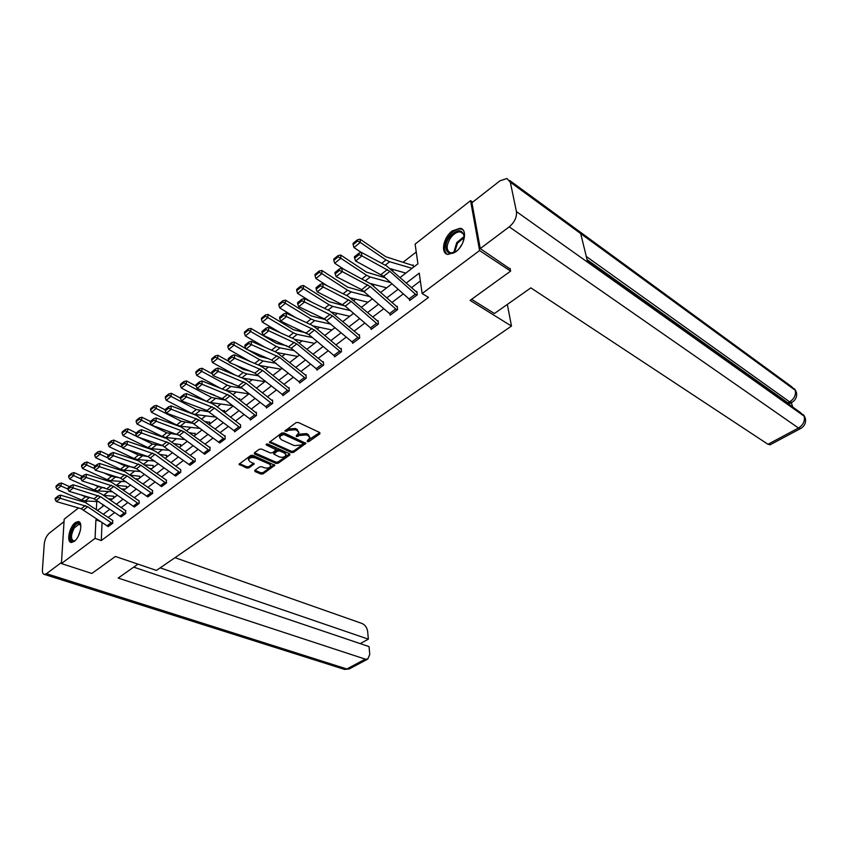 <?xml version="1.0" encoding="UTF-8"?>
<svg xmlns="http://www.w3.org/2000/svg" width="848" height="848" viewBox="0 0 848 848"><rect width="100%" height="100%" fill="white"/><g stroke="black" fill="none" stroke-linecap="round" stroke-linejoin="round"><path stroke-width="1.27" d="M307.379 441.681L308.916 441.554L319.887 433.826L319.76 432.544L298.305 422.463L296.058 422.643L284.833 431.007L286.783 431.367L288.193 430.349L295.337 429.756L297.139 430.593L298.899 432.787L296.27 435.734L296.387 436.625L299.344 435.49L306.435 434.907L308.206 435.724L309.923 437.865L307.273 440.801L307.379 441.681M307.697 440.504L319.77 432.544M285.49 430.296L288.119 429.046L288.193 430.349M296.673 435.437L299.259 434.197L299.344 435.49M75.271 522.622L78.207 521.531C83.348 521.541 80.221 537.303 74.221 541.427L71.359 542.476C66.208 542.402 69.324 526.788 75.271 522.622M452.217 230.932L460.135 228.271C467.81 229.14 464.81 245.464 455.705 251.898L447.967 254.453C440.25 253.541 443.228 237.429 452.217 230.932M254.76 470.354L254.983 471.53L260.93 474.064L263.06 473.884L274.837 465.276L252.884 455.312L250.701 455.493L238.956 464.291L246.853 468.075L249.005 467.895L254.209 463.877L250.022 461.651L248.485 459.849C249.429 457.676 251.676 457.03 255.216 457.909L269.304 464.026L270.788 465.764C269.834 467.916 267.608 468.562 264.11 467.714L261.778 466.707L259.626 466.888L254.76 470.354M510.093 268.392L510.623 271.127L470.089 300.393L511.482 326.077L156.456 570.428L115.413 556.468L91.849 573.471L61.438 563.57L64.183 519.177L78.482 507.973M510.623 271.127L479.576 250.552L422.145 293.546L419.241 273.151L406.287 283.031M102.046 522.569L101.294 540.547L428.516 297.394L422.145 293.546M101.294 540.547L95.071 538.385L61.438 563.57M291.415 452.546L293.588 452.366L305.905 443.356L283.921 432.862L281.695 433.042L269.41 442.264L291.415 452.546L291.33 451.263L293.514 451.072L305.375 442.698M289.762 453.828L289.836 455.005L278.155 463.241L276.003 463.421L254.591 454.083L254.368 452.843L259.329 449.249L261.523 449.058L270.289 452.927L272.473 452.747L276.151 449.8L266.473 445.062L266.071 444.575L267.873 444.055L289.656 453.786L278.091 461.959L278.155 463.241M289.836 455.005L289.656 453.786M511.482 326.077L507.337 304.421M420.354 280.974L411.46 287.716M403.235 293.938L391.85 302.566M383.752 308.704L372.738 317.046M364.757 323.088L354.104 331.165M346.228 337.133L335.914 344.935M328.144 350.818L318.159 358.386M310.506 364.184L300.839 371.509M293.291 377.233L283.921 384.324M276.469 389.963L267.396 396.843M260.05 402.408L251.252 409.075M244.001 414.566L235.479 421.021M228.313 426.449L220.056 432.703M212.986 438.056L204.972 444.129M197.997 449.419L190.228 455.302M183.338 460.517L175.801 466.23M168.996 471.382L161.682 476.926M154.961 482.014L147.859 487.388M141.224 492.423L134.334 497.638M127.783 502.61L121.094 507.666M114.618 512.574L108.12 517.492M409.542 299.556L409.669 300.542L417.301 294.828L416.824 291.447L416.188 291.924M390.069 314.226L390.186 315.159L397.617 309.584L397.193 306.223L396.567 306.69M371.085 328.526L371.18 329.416L378.431 323.978L378.049 320.629L377.445 321.085M352.556 342.475L352.641 343.323L359.722 338.013L359.372 334.674L358.789 335.119M334.483 356.075L334.557 356.891L341.458 351.708L341.161 348.38L340.578 348.814L341.225 349.164M316.845 369.357L316.908 370.131L323.65 365.075L323.385 361.767L322.812 362.191M299.63 382.31L299.673 383.052L306.255 378.123L306.022 374.827L305.471 375.24M282.808 394.967L282.84 395.677L289.274 390.854L289.073 387.578L288.543 387.981L289.115 388.267M266.378 407.326L266.41 408.005L272.685 403.298L272.515 400.033L271.996 400.426L272.558 400.691M250.319 419.4L250.34 420.057L256.478 415.456L256.34 412.202L255.831 412.594L256.372 412.838M234.631 431.197L234.642 431.833L240.641 427.339L240.556 424.71M219.282 442.741L225.155 438.946L225.08 435.734L224.593 436.095M204.283 454.019L210.018 450.299L209.975 447.097L209.498 447.458M189.602 465.043L195.22 461.407L195.199 458.768M175.25 475.845L180.73 472.272L180.741 469.633M161.205 486.402L166.568 482.894L166.144 480.085M147.446 496.737L152.693 493.303L152.301 490.494M133.984 506.85L139.114 503.489L139.178 500.85M120.798 516.761L125.822 513.453L125.493 510.676M107.887 526.46L112.805 523.227L112.498 520.449M416.241 252.015L402.991 262.318M393.62 269.622L392.454 270.523M384.261 276.904L383.678 277.36M374.392 284.589L372.919 285.734M364.841 292.019L347.489 287.059L321.848 270.47L321.88 273.66L347.574 290.228L351.231 291.903L370.173 296.715M355.641 299.174L353.87 300.552M337.345 313.41L335.299 315M319.505 327.296L317.184 329.098M302.079 340.854L299.503 342.857M285.066 354.093L282.257 356.277M268.456 367.014L265.413 369.389M252.227 379.65L248.973 382.183M236.369 391.988L232.903 394.68M220.872 404.04L217.215 406.892M205.725 415.838L201.866 418.838M190.906 427.371L186.878 430.508M176.405 438.649L172.208 441.914M162.222 449.684L157.866 453.076M148.347 460.485L143.831 463.994M134.758 471.053L130.104 474.679M121.465 481.41L116.664 485.141M108.438 491.543L103.573 495.327M102.809 504.38L102.725 506.415M413.453 267.226L413.135 264.883L412.51 265.36L385.808 256.753L360.135 239.231L360.252 242.433L385.988 259.944L389.624 261.746L412.064 268.307M239.772 400.065L239.719 398.655L239.231 399.037M224.54 412.563L224.497 410.4L224.01 410.771M209.626 424.127L209.594 421.891L209.127 422.262M195.04 435.353L195.019 433.137L194.563 433.498M180.762 446.345L180.306 444.49M166.78 457.104L166.356 455.249M153.096 467.64L153.128 465.457L145.146 464.948M139.697 477.954L139.326 476.099M126.575 488.056L126.225 486.211M113.717 497.946L113.388 496.112M472.686 202.142L470.555 200.647L479.576 250.552M85.468 502.493L87.323 501.041M400.139 277.476L417.916 263.792L415.117 244.107L470.555 200.647M97.69 510.284L104.156 505.313M110.611 500.341L117.268 495.221M123.808 490.186L130.666 484.908M137.281 479.82L144.351 474.371M151.05 469.22L158.332 463.612M165.116 458.386L172.621 452.609M179.49 447.32L187.238 441.363M194.192 436.01L202.174 429.862M209.223 424.445L217.459 418.096M224.593 412.605L233.094 406.065M240.323 400.5L249.089 393.748M256.414 388.108L265.466 381.144M272.897 375.42L282.236 368.233M289.772 362.435L299.418 355.015M307.05 349.132L317.014 341.468M324.752 335.501L335.045 327.582M342.899 321.54L353.531 313.357M361.502 307.22L372.484 298.761M380.572 292.539L391.935 283.794M96.736 501.528L96.386 509.383M96.958 519.082L95.909 519.877L95.071 538.385M398.072 289.306L386.699 297.977M378.6 304.156L367.608 312.552M359.626 318.647L348.984 326.766M341.119 332.766L330.815 340.631M323.056 346.546L313.082 354.157M305.439 359.987L295.782 367.364M288.235 373.12L278.886 380.254M271.445 385.935L262.382 392.847M255.036 398.454L246.259 405.153M239.009 410.676L230.497 417.174M223.353 422.633L215.095 428.929M208.046 434.314L200.043 440.419M193.079 445.73L185.32 451.655M178.44 456.902L170.914 462.648M164.12 467.831L156.816 473.407M150.107 478.516L143.026 483.932M136.401 488.989L129.521 494.236M122.971 499.228L116.303 504.316M109.827 509.256L103.35 514.195M100.53 521.531L95.909 519.877M309.902 437.579L308.121 434.43L308.206 435.724M299.259 434.197L306.351 433.604L308.121 434.43M298.878 432.512L297.054 429.289L297.139 430.593M288.119 429.046L295.263 428.452L297.054 429.289M269.855 441.617L291.33 451.263M302.757 443.992L302.651 443.112L283.826 434.505L280.794 435.692L279.617 437.579L281.409 439.783L294.267 445.613L301.284 445.03L302.757 443.992M303.022 443.515L302.566 441.819L302.651 443.112M279.554 436.529L280.72 434.399L283.751 433.201L302.566 441.819M254.485 452.758L275.939 462.139L278.091 461.959M276.151 449.726L275.536 447.829L266.855 443.96M279.268 456.892C282.819 457.772 285.076 457.104 286.041 454.888L284.589 453.129L279.649 450.924L277.466 451.115L273.777 454.051L279.268 456.892M286.03 454.698L284.515 451.846L284.589 453.129M273.713 452.832L277.391 449.822L279.575 449.641L284.515 451.846M270.777 465.594L269.251 462.743L269.304 464.026M248.443 458.715L248.432 458.556C249.386 456.394 251.633 455.747 255.163 456.616L269.251 462.743M239.443 463.655L246.81 466.792L248.962 466.612L253.679 463.231M254.983 471.53L254.93 470.258L260.866 472.792L262.997 472.612L274.296 464.63M413.262 265.837L412.478 265.35M390.462 268.721L405.821 273.109M357.506 241.044L357.464 239.761L353.075 243.355L353.118 244.627L357.506 241.044L360.252 242.433L353.966 247.542L361.184 252.407M353.966 247.542L353.118 244.627M357.464 239.761L360.135 239.231M410.305 300.075L383.572 276.289L355.609 261.004L361.948 255.905L359.064 254.676L358.821 253.255L354.39 256.827L354.623 258.248L359.064 254.676M416.962 292.39L386.741 266.039L361.333 252.354L361.948 255.905L389.9 271.36L416.654 295.305M361.333 252.354L358.821 253.255M354.623 258.248L355.609 261.004M458.524 249.301L457.401 250.372C448.263 258.863 441.617 248.21 449.175 237.652C456.606 229.087 461.598 228.483 464.153 235.839L462.997 242.337M464.121 237.97L464.1 236.719C463.814 234.016 462.616 232.426 460.517 231.96C456.977 231.631 453.553 233.772 450.224 238.383C446.006 245.962 446.196 250.796 450.776 252.916L455.047 252.089M462.436 243.567L459.404 248.273M462.754 229.66L461.089 229.024C456.701 228.621 452.45 231.281 448.316 237.005C443.78 244.712 443.345 250.436 447.013 254.188M75.292 540.473C70.087 544.798 68.752 534.431 73.511 527.308C76.596 522.962 78.959 522.167 80.581 524.923L80.836 525.792M80.793 525.601L79.108 524.159L74.285 527.891C70.85 534.717 70.628 539.063 73.628 540.929L75.133 540.589M79.299 521.955L79.161 521.933C77.253 521.859 75.26 523.407 73.182 526.576C69.271 534.028 68.72 539.339 71.539 542.487M471.583 299.312L494.405 313.516L530.869 287.875L767.981 444.288L798.477 428.017L509.245 226.851L480.254 248.581L510.22 269.06M509.245 226.851C514.566 222.261 516.962 217.173 516.432 211.597L587.717 262.286L580.689 233.582L510.316 182.182L516.432 211.597M510.316 182.182L506.913 178.472L499.96 180.815L471.933 202.725L480.254 248.581M792.763 407.072L791.301 402.726M770.291 444.691L767.981 444.288M790.177 403.341L787.887 402.842L587.092 259.7M787.887 402.842L789.636 401.878L791.915 402.387M586.297 256.488L789.636 401.878C794.332 398.783 796.187 394.903 795.201 390.25L796.42 392.38M800.713 428.484L798.477 428.017C803.289 424.912 805.165 420.958 804.105 416.156L805.324 418.244M137.98 564.143L118.179 578.06L365.276 659.14L367.714 659.119L369.76 654.433L369.039 646.589L133.719 567.142M343.779 669.167L44.425 574.425C42.951 574.149 42.283 572.57 42.432 569.686L44.266 543.897C44.849 539.328 46.523 535.756 49.29 533.18L64.024 521.658M44.425 574.425L46.492 573.683L61.501 562.425M360.22 643.611L368.361 639.169L367.65 631.442C367.014 627.584 365.159 624.944 362.096 623.503L175.006 557.666M368.361 639.169L160.198 567.853M385.236 277.784L366.41 272.102L340.737 255.057L340.822 258.248L366.537 275.282L370.184 277.01L390.578 282.575M370.417 283.518L386.656 287.854M338.108 256.87L338.087 255.598L333.805 259.085L333.826 260.368L338.108 256.87L340.822 258.248L334.695 263.23L343.694 269.134M334.695 263.23L333.826 260.368M338.087 255.598L340.737 255.057M350.871 297.987L367.968 302.248M319.208 272.293L319.198 271.021L315.032 274.434L315.043 275.706L319.208 272.293L321.88 273.66L315.912 278.515L327.445 285.882M315.912 278.515L315.043 275.706M319.198 271.021L321.848 270.47M390.801 314.703L361.651 289.666L336.158 276.639L342.338 271.667L339.486 270.448L339.264 269.039L334.939 272.526L335.161 273.936L339.486 270.448M397.309 307.114L370.968 283.995L341.765 268.138L342.338 271.667L370.322 286.613L396.97 310.039L390.769 314.682M341.765 268.138L339.264 269.039M335.161 273.936L336.158 276.639M371.784 328.971L345.231 306.16L317.216 291.86L323.236 287.027L320.417 285.829L320.205 284.419L315.997 287.811L316.209 289.221L320.417 285.829M378.144 321.477L348.168 296.281L322.706 283.508L323.236 287.027L351.242 301.475L377.826 324.434M322.706 283.508L320.205 284.419M316.209 289.221L317.216 291.86M345.019 305.969L329.045 301.634L303.425 285.5L303.425 288.68L329.088 304.803L332.745 306.414L350.341 310.591M331.791 312.117L349.726 316.283M300.796 287.334L300.796 286.062L296.726 289.38L296.726 290.652L300.796 287.334L303.425 288.68L297.606 293.408L311.449 302.036M297.606 293.408L296.726 290.652M300.796 286.062L303.425 285.5M325.568 319.611L311.046 315.859L285.469 300.15L285.426 303.319L311.057 319.018L314.725 320.565L331.059 324.18M313.156 325.929L331.928 329.989M282.829 301.983L282.85 300.722L278.886 303.955L278.865 305.227L282.829 301.983L285.426 303.319L279.755 307.941L295.708 317.629M279.755 307.941L278.865 305.227M282.85 300.722L285.469 300.15M306.181 332.893L293.493 329.745L267.947 314.438L267.873 317.597L293.472 332.893L297.129 334.388L312.297 337.504M294.945 339.423L314.544 343.366M265.307 316.283L265.35 315.021L261.481 318.18L261.438 319.442L265.307 316.283L267.873 317.597L262.339 322.102L280.222 332.702M262.339 322.102L261.438 319.442M265.35 315.021L267.947 314.438M353.234 342.878L324.275 318.869L298.75 306.711L304.612 301.994L301.835 300.807L301.644 299.408L297.542 302.715L297.733 304.114L301.835 300.807M359.457 335.49L329.618 310.824L304.125 298.485L304.612 301.994L332.639 315.965L359.128 338.458M304.125 298.485L301.644 299.408M297.733 304.114L298.75 306.711M335.13 356.457L308.778 334.547L280.741 321.18L286.465 316.58L283.72 315.414L283.539 314.014L279.543 317.247L279.723 318.636L283.72 315.414M340.885 352.143L314.491 330.095L286.465 316.58L286.02 313.092L311.513 325.017L315.255 327.466L340.557 348.804M286.02 313.092L283.539 314.014M279.723 318.636L280.741 321.18M317.47 369.707L291.214 348.231L263.187 335.289L268.774 330.805L266.06 329.649L265.89 328.261L261.99 331.409L262.149 332.798L266.06 329.649M323.438 362.509L293.853 338.871L268.36 327.339L268.774 330.805L296.8 343.885L323.077 365.499M268.36 327.339L265.89 328.261M262.149 332.798L263.187 335.289M286.868 345.825L276.353 343.292L250.86 328.388L250.743 331.536L276.3 346.429L279.957 347.871L294.033 350.563M277.095 352.598L297.574 356.425M248.22 330.232L248.273 328.971L244.5 332.056L244.447 333.317L248.22 330.232L250.743 331.536L245.348 335.935L265 347.298M245.348 335.935L244.447 333.317M248.273 328.971L250.86 328.388M300.224 382.639L271.583 360.04L246.068 349.047L251.506 344.68L248.824 343.535L248.676 342.157L244.871 345.231L245.019 346.609L248.824 343.535M306.075 375.537L276.618 352.376L251.135 341.225L251.506 344.68L279.522 357.337L305.704 378.526M251.135 341.225L248.676 342.157M245.019 346.609L246.068 349.047M268.095 358.545L259.626 356.52L248.019 349.895M245.909 348.687L234.175 341.998L234.037 345.136L259.53 359.647L263.198 361.036L276.236 363.347M259.573 365.477L280.995 369.187M231.546 343.843L231.599 342.592L227.921 345.602L227.858 346.853L231.546 343.843L234.037 345.136L228.759 349.418L250.054 361.449M228.759 349.418L227.858 346.853M231.599 342.592L234.175 341.998M283.38 395.274L254.856 373.109L229.352 362.488L234.663 358.216L232.013 357.093L231.875 355.715L228.165 358.715L228.303 360.093L232.013 357.093M288.733 391.257L262.657 370.47L234.663 358.216L234.324 354.782L259.795 365.573L263.516 367.841L288.511 387.971M234.324 354.782L231.875 355.715M228.303 360.093L229.352 362.488M249.853 371.032L243.281 369.442L235.15 364.905M228.875 361.407L217.894 355.28L217.724 358.407L243.164 372.548L246.832 373.894L258.905 375.876M242.454 378.081L264.799 381.664M215.265 357.135L215.328 355.884L211.735 358.821L211.661 360.071L215.265 357.135L217.724 358.407L212.572 362.594L235.362 375.166M212.572 362.594L211.661 360.071M215.328 355.884L217.894 355.28M265.53 406.743L270.766 402.821L272.134 403.68L266.897 407.602L240.991 387.345L213.039 375.6L218.222 371.424L215.604 370.322L215.487 368.954L211.862 371.88L211.979 373.247L215.604 370.322M270.766 402.821L246.196 383.296L218.222 371.424L217.915 368.021L243.365 378.452L247.075 380.667L271.975 400.415M217.915 368.021L215.487 368.954M211.979 373.247L213.039 375.6M232.087 383.285L227.328 382.056L222.409 379.374M212.244 373.841L201.994 368.255L201.792 371.371L227.169 385.162L230.836 386.455L242.009 388.151M230.836 386.455L225.791 390.419L248.962 393.854M199.365 370.11L199.45 368.859L195.93 371.731L195.846 372.982L199.365 370.11L201.792 371.371L196.768 375.463L220.936 388.501M196.768 375.463L195.846 372.982M199.45 368.859L201.994 368.255M255.969 415.838L250.828 419.665L225.027 399.779L197.107 388.395L202.174 384.324L199.587 383.232L199.471 381.876L195.93 384.738L196.047 386.094L199.587 383.232M255.937 415.827L230.105 395.825L202.174 384.324L201.898 380.932L227.317 391.034L231.016 393.196L255.81 412.584M201.898 380.932L199.471 381.876M196.047 386.094L197.107 388.395M239.74 399.27L237.928 398.624M214.809 395.316L209.795 393.355M196.036 386.031L186.465 380.922L186.231 384.027L211.544 397.479L225.526 400.171M209.223 402.387L232.543 405.641M183.836 382.777L183.931 381.536L180.497 384.345L180.401 385.586L183.836 382.777L186.231 384.027L181.324 388.024L206.785 401.454M181.324 388.024L180.401 385.586M183.931 381.536L186.465 380.922M235.14 431.462L206.976 410.527L181.557 400.903L186.496 396.928L183.942 395.846L183.846 394.5L180.38 397.288L180.476 398.634L183.942 395.846M240.143 427.71L214.396 408.068L186.496 396.928L186.253 393.557L211.64 403.319L215.328 405.439L240.016 424.466M186.253 393.557L183.846 394.5M180.476 398.634L181.557 400.903M224.508 411.004L221.508 410.22M180.444 398.072L171.285 393.302L171.031 396.398L196.28 409.52L209.456 411.948M168.657 395.168L168.763 393.928L165.413 396.663L165.307 397.903L168.657 395.168L171.031 396.398L166.229 400.309L191.457 413.315L195.114 414.502L216.229 417.152M166.229 400.309L165.307 397.903M168.763 393.928L171.285 393.302M219.78 442.974L191.733 422.431L166.356 413.114L171.19 409.234L168.657 408.164L168.572 406.828L165.19 409.552L165.275 410.888L168.657 408.164M225.102 436.317L196.323 415.329L170.967 405.874L171.19 409.234L199.036 420.025L224.646 439.306L219.759 442.963M170.967 405.874L168.572 406.828M165.275 410.888L166.356 413.114M209.604 422.474L205.481 421.594M165.212 409.87L156.456 405.408L156.17 408.492L181.345 421.286L193.736 423.481M153.827 407.263L153.944 406.033L150.668 408.715L150.552 409.944L153.827 407.263L156.17 408.492L151.485 412.308L176.638 425.007L180.285 426.152L200.308 428.452M151.485 412.308L150.552 409.944M153.944 406.033L156.456 405.408M204.76 454.242L179.288 435.416L151.506 425.06L156.233 421.255L153.721 420.205L153.647 418.87L150.35 421.53L150.425 422.866L153.721 420.205M209.986 447.67L181.345 427.074L156.032 417.926L156.233 421.255L184.027 431.727L209.541 450.659M156.032 417.926L153.647 418.87M150.425 422.866L151.506 425.06M195.029 433.699L189.857 432.745M150.435 421.467L141.955 417.237L141.648 420.311L166.749 432.798L178.313 434.77M139.337 419.092L139.464 417.863L136.263 420.481L136.125 421.71L139.337 419.092L141.648 420.311L137.058 424.042L162.138 436.434L165.784 437.536L184.779 439.518M137.058 424.042L136.125 421.71M139.464 417.863L141.955 417.237M190.079 465.266L162.275 445.454L136.984 436.72L141.605 433.01L139.125 431.971L139.061 430.646L135.839 433.243L135.903 434.579L139.125 431.971M190.047 465.255L194.722 461.747L169.346 443.154L141.605 433.01L141.436 429.692L166.706 438.554L194.701 458.567M141.436 429.692L139.061 430.646M135.903 434.579L136.984 436.72M180.762 444.681L174.593 443.684M136.231 432.936L127.783 428.802L127.444 431.865L136.846 436.444M138.5 437.25L152.47 444.055L163.155 445.825M125.165 430.657L125.303 429.438L122.165 432.003L122.027 433.222L125.165 430.657L127.444 431.865L122.96 435.512L147.965 447.606L151.601 448.677L169.611 450.383M122.96 435.512L122.027 433.222M125.303 429.438L127.783 428.802M174.338 475.283L178.907 471.848L180.253 472.601L175.674 476.035L148.029 456.584L122.801 448.136L127.306 444.5L124.857 443.472L124.804 442.158L121.646 444.702L121.699 446.016L124.857 443.472M178.907 471.848L154.993 454.337L127.306 444.5L127.168 441.204L152.375 449.79L156.021 451.719L180.253 469.432M127.168 441.204L124.804 442.158M121.699 446.016L122.801 448.136M166.791 455.429L159.7 454.422M122.335 444.151L113.918 440.112L113.558 443.165L122.409 447.384M126.755 449.461L138.5 455.069L148.188 456.648M164.724 458.111L165.402 458.164M111.3 441.978L111.448 440.759L108.385 443.26L108.237 444.479L111.3 441.978L113.558 443.165L109.169 446.737L134.09 458.545L137.726 459.574L154.802 461.036M109.169 446.737L108.237 444.479M111.448 440.759L113.918 440.112M161.639 486.593L136.517 468.732L108.915 459.287L113.335 455.736L110.908 454.719L110.865 453.404L107.77 455.895L107.823 457.21L110.908 454.719M166.59 480.265L138.372 460.771L113.208 452.461L113.335 455.736L140.948 465.276L166.113 483.233M113.208 452.461L110.865 453.404M107.823 457.21L108.915 459.287M108.735 455.122L100.35 451.189L99.969 454.221L108.29 458.111M115.169 461.323L124.836 465.838L133.348 467.237M150.149 468.573L151.728 468.7M97.743 453.044L97.891 451.825L94.891 454.274L94.743 455.493L97.743 453.044L99.969 454.221L95.676 457.708L120.511 469.251L124.147 470.237L140.333 471.488M95.676 457.708L94.743 455.493M97.891 451.825L100.35 451.189M152.258 493.631L147.849 496.907L120.458 478.134L95.336 470.205L99.661 466.729L97.255 465.722L97.223 464.418L94.202 466.856L94.234 468.16L97.255 465.722M152.735 490.663L124.656 471.52L99.555 463.464L99.661 466.729L127.211 475.982L152.227 493.621M99.555 463.464L97.223 464.418M94.234 468.16L95.336 470.205M139.74 476.269L130.921 475.262M95.432 465.859L87.079 462.012L86.676 465.033L94.478 468.615M103.742 472.855L111.459 476.385L118.858 477.625M135.913 478.834L138.33 479.003M84.471 463.867L84.63 462.658L81.694 465.054L81.535 466.262L84.471 463.867L86.676 465.033L82.479 468.456L107.23 479.724L110.855 480.689L126.204 481.728M82.479 468.456L81.535 466.262M84.63 462.658L87.079 462.012M134.397 507.03L109.509 489.762L82.055 480.88L86.284 477.477L83.91 476.491L83.878 475.187L80.92 477.572L80.952 478.876L83.91 476.491M138.69 503.807L113.759 486.455L86.284 477.477L86.21 474.233L111.247 482.035L138.733 500.68M86.21 474.233L83.878 475.187M80.952 478.876L82.055 480.88M126.628 486.36L117.024 485.395M82.415 476.375L74.083 472.612L73.67 475.622L80.973 478.908M92.485 484.081L98.357 486.72L104.696 487.823M121.995 488.904L125.207 489.105M71.486 474.467L71.656 473.258L68.783 475.611L68.614 476.809L71.486 474.467L73.67 475.622L69.557 478.972L94.223 489.985L97.827 490.907L112.381 491.776M69.557 478.972L68.614 476.809M71.656 473.258L74.083 472.612M121.2 516.92L94.043 498.772L69.048 491.331L73.193 488.003L70.84 487.017L70.819 485.734L67.925 488.066L67.946 489.349L70.84 487.017M125.896 510.825L101.696 494.108L98.103 492.338L73.129 484.78L73.193 488.003L100.594 496.705L125.377 513.761L121.179 516.92M73.129 484.78L70.819 485.734M67.946 489.349L69.048 491.331M113.78 496.26L103.424 495.317M69.663 486.667L61.363 482.989L60.929 485.989L67.946 489.073M81.397 495.009L85.531 496.833L90.863 497.829M108.374 498.783L112.36 498.995M58.777 484.844L58.947 483.646L56.138 485.946L55.957 487.144L58.777 484.844L60.929 485.989L56.901 489.264L81.482 500.023L85.086 500.924L98.866 501.634M56.901 489.264L55.957 487.144M58.947 483.646L61.363 482.989M108.279 526.619L81.249 508.768L56.328 501.56L60.378 498.306L58.046 497.331L58.035 496.048L55.205 498.338L55.215 499.62L58.046 497.331M112.901 520.587L85.245 502.419L60.346 495.094L60.378 498.306L87.704 506.744L112.392 523.534M60.346 495.094L58.035 496.048M55.215 499.62L56.328 501.56M308.831 440.26L308.916 441.554M286.709 430.063L286.783 431.367M297.849 435.204L297.934 436.497M306.351 433.604L306.435 434.907M295.263 428.452L295.337 429.756M319.791 432.554L319.887 433.826M269.918 441.649L269.982 442.953M305.439 442.73L305.524 443.949M293.514 451.072L293.588 452.366M283.751 433.201L283.826 434.505M282.193 433.328L282.267 434.632M280.72 434.399L280.794 435.692M275.939 462.139L276.003 463.421M254.538 452.79L254.591 454.083M275.536 447.829L275.6 449.122M266.431 444.108L266.473 445.062M279.575 449.641L279.649 450.924M277.391 449.822L277.466 451.115M274.074 452.196L274.137 453.489M255.163 456.616L255.216 457.909M253.828 463.305L253.87 464.418M248.962 466.612L249.005 467.895M246.81 466.792L246.853 468.075M239.496 463.686L239.539 464.969M274.434 464.693L274.487 465.828M262.997 472.612L263.06 473.884M260.866 472.792L260.93 474.064M385.988 259.944L381.695 263.325M389.624 261.746L385.204 265.212M410.273 300.054L416.633 295.284M383.572 276.289L389.9 271.36M381.059 274.498L387.388 269.547M408.884 299.026L415.244 294.245M453.722 252.64L456.722 242.645L464.079 236.528M464.121 237.44L457.507 243.185L454.57 252.312M78.069 536.593L80.39 530.466M587.357 260.792L800.141 412.319L804.105 416.156L587.717 262.286M580.689 233.582L795.201 390.25L791.47 386.55L509.701 180.497M46.492 573.683L346.832 668.977L365.276 659.14M367.714 659.119L349.281 668.934L344.564 669.422L349.758 668.69M366.537 275.282L362.16 278.727M370.184 277.01L365.668 280.55M347.574 290.228L343.122 293.747M351.231 291.903L346.631 295.507M364.152 291.415L370.322 286.613M361.651 289.666L367.809 284.843M389.391 313.675L395.581 309.022M371.753 328.95L377.795 324.424M345.231 306.16L351.242 301.475M342.719 304.453L348.74 299.757M370.375 327.964L376.417 323.427M329.088 304.803L324.551 308.375M332.745 306.414L328.07 310.082M311.057 319.018L306.446 322.653M314.725 320.565L309.976 324.296M293.472 332.893L288.786 336.571M297.129 334.388L292.316 338.172M353.203 342.868L359.096 338.447M326.777 320.533L332.639 315.965M324.275 318.869L330.137 314.29M351.825 341.903L357.718 337.472M335.108 356.446L340.854 352.132M308.778 334.547L314.491 330.095M306.276 332.935L312 328.462M333.73 355.503L339.476 351.178M317.438 369.696L323.056 365.477M291.214 348.231L296.8 343.885M288.723 346.652L294.298 342.295M316.06 368.774L321.678 364.555M276.3 346.429L271.551 350.16M279.957 347.871L275.081 351.708M300.192 382.628L305.672 378.515M274.074 361.587L279.522 357.337M271.583 360.04L277.031 355.789M298.825 381.738L304.305 377.614M259.53 359.647L254.729 363.432M263.198 361.036L258.258 364.916M283.349 395.263L288.712 391.246M257.336 374.615L262.657 370.47M254.856 373.109L260.177 368.954M281.981 394.384L287.334 390.366M243.164 372.548L238.309 376.374M246.832 373.894L241.828 377.816M240.991 387.345L246.196 383.296M238.521 385.882L243.715 381.823M227.169 385.162L222.271 389.02M225.027 399.779L230.105 395.825M222.558 398.348L227.635 394.384M249.46 418.827L254.57 414.979M211.544 397.479L206.615 401.369M215.212 398.719L210.272 402.599M235.119 431.452L240.111 427.699M209.435 411.937L214.396 408.068M206.976 410.527L211.926 406.658M233.751 430.625L238.754 426.873M196.28 409.52L191.457 413.315M199.937 410.718L195.114 414.502M194.192 423.809L199.036 420.025M191.733 422.431L196.577 418.647M218.402 442.168L223.289 438.49M181.345 421.286L176.638 425.007M185.002 422.452L180.285 426.152M204.739 454.231L209.52 450.648M179.288 435.416L184.027 431.727M176.84 434.081L181.578 430.371M203.382 453.447L208.163 449.853M166.749 432.798L162.138 436.434M170.395 433.911L165.784 437.536M164.713 446.769L169.346 443.154M162.275 445.454L166.908 441.84M188.701 464.481L193.376 460.973M152.47 444.055L147.965 447.606M156.117 445.136L151.601 448.677M150.456 457.867L154.993 454.337M148.029 456.584L152.566 453.044M138.5 455.069L134.09 458.545M142.146 456.107L137.726 459.574M161.618 486.582L166.091 483.222M136.517 468.732L140.948 465.276M134.09 467.481L138.531 464.015M160.272 485.84L164.745 482.48M124.836 465.838L120.511 469.251M128.472 466.845L124.147 470.237M122.865 479.364L127.211 475.982M120.458 478.134L124.794 474.742M146.513 496.186L150.891 492.889M111.459 476.385L107.23 479.724M115.084 477.36L110.855 480.689M134.376 507.019L138.659 503.797M109.509 489.762L113.759 486.455M107.102 488.565L111.353 485.247M133.041 506.309L137.334 503.087M98.357 486.72L94.223 489.985M101.972 487.653L97.827 490.907M96.439 499.949L100.594 496.705M94.043 498.772L98.198 495.529M119.854 516.22L124.052 513.061M85.531 496.833L81.482 500.023M89.146 497.734L85.086 500.924M108.247 526.608L112.371 523.523M83.634 509.924L87.704 506.744M81.249 508.768L85.319 505.588M106.933 525.93L111.046 522.834M78.207 521.531L79.161 521.859M279.543 436.285L279.617 437.579M273.713 452.758L273.777 454.051M248.432 458.556L248.485 459.849M464.1 236.719L464.153 235.839M463.135 233.698L460.517 231.96M80.772 525.506L80.581 524.923M79.871 524.424L79.108 524.159M796.42 392.401C797.226 396.8 795.625 400.182 791.64 402.546L789.88 403.5M795.89 390.907L794.438 388.734M805.324 418.265C806.194 422.781 804.561 426.237 800.427 428.632L769.973 444.85M804.784 416.792L803.289 414.587"/></g></svg>
